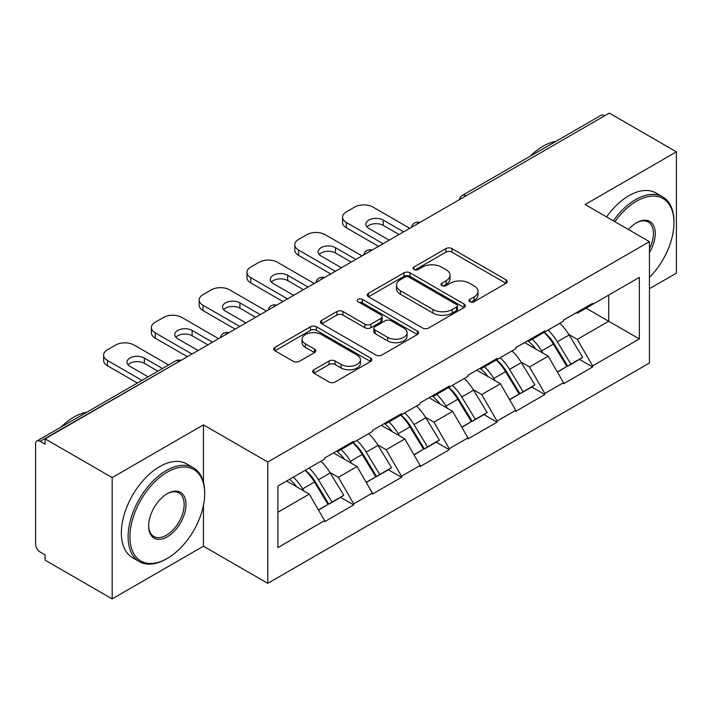<?xml version="1.0" encoding="UTF-8"?>
<svg xmlns="http://www.w3.org/2000/svg" width="712" height="712" viewBox="0 0 712 712"><rect width="100%" height="100%" fill="white"/><g stroke="black" fill="none" stroke-linecap="round" stroke-linejoin="round"><path stroke-width="1.07" d="M469.884 301.755A2.973 1.718 0 0 0 474.085 301.755L506.036 283.314A4.254 2.456 0 0 0 507.282 281.578A4.254 2.456 0 0 0 506.036 279.843L451.915 248.595A4.254 2.456 0 0 0 445.899 248.595L413.957 267.045A2.973 1.718 0 0 0 413.085 268.255A2.973 1.718 0 0 0 413.957 269.474A2.973 1.718 0 0 0 418.167 269.474L422.296 267.089A13.608 7.859 0 0 1 441.547 267.089L446.05 269.688A13.608 7.859 0 0 1 450.037 275.241A13.608 7.859 0 0 1 446.05 280.795L441.921 283.189A2.973 1.718 0 0 0 441.048 284.399A2.973 1.718 0 0 0 441.921 285.619A2.973 1.718 0 0 0 446.13 285.619L450.26 283.225A13.608 7.859 0 0 1 469.502 283.225L474.014 285.832A13.608 7.859 0 0 1 478.001 291.386A13.608 7.859 0 0 1 474.014 296.94L469.884 299.325A2.973 1.718 0 0 0 469.012 300.544A2.973 1.718 0 0 0 469.884 301.755L469.884 299.325M313.912 369.759A4.254 2.456 0 0 0 312.666 371.495A4.254 2.456 0 0 0 313.912 373.23L329.095 381.997A4.254 2.456 0 0 0 335.112 381.997L370.587 361.518A4.254 2.456 0 0 0 371.833 359.783A4.254 2.456 0 0 0 370.587 358.047L316.466 326.799A4.254 2.456 0 0 0 310.45 326.799L274.974 347.278A4.254 2.456 0 0 0 273.728 349.013A4.254 2.456 0 0 0 274.974 350.749L293.317 361.34A4.254 2.456 0 0 0 299.325 361.34L314.508 352.573A4.254 2.456 0 0 0 315.754 350.838A4.254 2.456 0 0 0 314.508 349.103L305.421 343.852A11.374 6.568 0 0 1 302.084 339.206A11.374 6.568 0 0 1 309.106 333.145A11.374 6.568 0 0 1 321.504 334.569L357.13 355.137A11.374 6.568 0 0 1 360.459 359.783A11.374 6.568 0 0 1 353.446 365.843A11.374 6.568 0 0 1 341.048 364.419L335.112 360.993A4.254 2.456 0 0 0 329.095 360.993L313.912 369.759L313.912 373.23M203.454 424.877L112.176 477.583L45.096 438.85L609.321 113.101L676.4 151.834L585.122 204.531L649.442 241.671L267.783 462.017L203.454 424.877L203.454 482.229M422.599 328.01A4.254 2.456 0 0 0 428.615 328.01L464.091 307.531A4.254 2.456 0 0 0 465.337 305.795A4.254 2.456 0 0 0 464.091 304.06L409.97 272.812A4.254 2.456 0 0 0 403.962 272.812L368.478 293.3A4.254 2.456 0 0 0 367.232 295.035A4.254 2.456 0 0 0 368.478 296.77L422.599 328.01M359.302 302.404A2.973 1.718 0 0 1 362.319 302.822L362.319 299.289L417.339 331.053A4.254 2.456 0 0 1 418.585 332.789A4.254 2.456 0 0 1 417.339 334.524L381.863 355.003A4.254 2.456 0 0 1 375.847 355.003L321.726 323.764L321.726 320.293A4.254 2.456 0 0 0 320.48 322.029A4.254 2.456 0 0 0 321.726 323.764M321.726 320.293L336.91 311.527A4.254 2.456 0 0 1 342.926 311.527L364.873 324.191A4.254 2.456 0 0 0 370.89 324.191L380.956 318.38A4.254 2.456 0 0 0 382.202 316.644A4.254 2.456 0 0 0 380.956 314.909L358.109 301.719A2.973 1.718 0 0 1 357.237 300.5A2.973 1.718 0 0 1 359.07 298.915A2.973 1.718 0 0 1 362.319 299.289M112.176 477.583L112.176 598.899L203.454 546.202L267.783 583.333L267.783 462.017M267.783 583.333L649.442 362.987L649.442 241.671M305.359 470.205A29.023 16.759 -120 0 1 315.3 481.828L328.828 504.158L340.621 497.35L353.704 504.906L353.704 503.847L338.387 477.316L329.905 472.421M353.704 504.906L324.601 521.709L324.601 520.641L277.894 547.617L277.894 486.073L324.601 459.098L324.601 458.038L353.704 441.235L353.704 442.303L372.385 431.517L372.385 430.448L401.488 413.654L401.488 414.713L420.169 403.927L420.169 402.867L449.272 386.064L449.272 387.123L467.953 376.337L467.953 375.277L497.056 358.474L497.056 359.533L515.737 348.747L515.737 347.687L544.84 330.884L544.84 331.952L563.521 321.157L563.521 320.097L592.624 303.303L592.624 304.362L639.34 277.395L639.34 338.939L592.624 365.906L577.307 339.375L568.826 334.48M544.288 332.273A29.023 16.759 -120 0 1 554.221 343.887L567.749 366.217L579.541 359.409L592.624 366.965L592.624 365.906M592.624 366.965L563.521 383.768L563.521 382.7L544.84 393.496L529.523 366.965L521.042 362.07M496.504 359.854A29.023 16.759 -120 0 1 506.437 371.477L519.965 393.807L531.757 386.999L544.84 394.555L544.84 393.496M544.84 394.555L515.737 411.349L515.737 410.29L497.056 421.077L481.739 394.555L473.257 389.651M448.72 387.444A29.023 16.759 -120 0 1 458.653 399.058L472.181 421.397L483.973 414.589L497.056 422.145L497.056 421.077M497.056 422.145L467.953 438.939L467.953 437.88L449.272 448.667L433.955 422.145L425.473 417.241M400.936 415.034A29.023 16.759 -120 0 1 410.868 426.648L424.397 448.987L436.189 442.179L449.272 449.726L449.272 448.667M449.272 449.726L420.169 466.529L420.169 465.47L401.488 476.257L386.171 449.726L377.689 444.831M353.143 442.624A29.023 16.759 -120 0 1 363.084 454.238L376.612 476.568L388.405 469.76L401.488 477.316L401.488 476.257M401.488 477.316L372.385 494.119L372.385 493.06L353.704 503.847M337.47 450.616L338.387 451.141L353.704 442.303M338.387 477.316L357.068 466.529L333.483 452.912M372.385 493.06L357.068 466.529M385.254 423.026L386.171 423.551L401.488 414.713M386.171 449.726L404.852 438.939L381.267 425.322M420.169 465.47L404.852 438.939M433.038 395.436L433.955 395.97L449.272 387.123M433.955 422.145L452.645 411.349L429.051 397.732M467.953 437.88L452.645 411.349M480.822 367.846L481.739 368.38L497.056 359.533M481.739 394.555L500.429 383.768L476.835 370.151M515.737 410.29L500.429 383.768M528.607 340.265L529.523 340.79L544.84 331.952M529.523 366.965L548.213 356.178L524.619 342.561M563.521 382.7L548.213 356.178M604.719 115.753L465.968 195.862M464.01 196.993A6.497 3.756 120 0 1 465.657 195.684A6.497 3.756 60 0 0 462.408 195.364L601.168 115.255A6.497 3.756 60 0 1 604.417 115.575M576.391 312.675L577.307 313.2L592.624 304.362M577.307 339.375L608.707 321.245L608.707 295.079L639.34 277.395M586.038 308.163L639.34 338.939M649.442 288.707L676.4 273.15L676.4 151.834M112.176 598.899L45.096 560.166L45.096 554.862L40.192 552.031A6.497 3.756 -120 0 1 35.6 544.075L35.6 443.977A6.497 3.756 -120 0 1 36.944 441.004A6.497 3.756 -120 0 1 40.192 441.324L45.096 444.155L45.096 438.85M277.894 512.24L309.284 494.119L286.625 481.027M324.601 520.641L309.284 494.119M553.544 344.403L555.066 345.284M505.76 371.993L507.282 372.865M457.976 399.583L459.498 400.455M410.192 427.173L411.714 428.046M362.408 454.754L363.93 455.635M314.624 482.344L316.146 483.217M203.454 546.202L203.454 505.342M471.068 302.182L474.014 300.482A13.608 7.859 0 0 0 478.001 294.928L478.001 291.386M450.037 275.241L450.037 278.784A13.608 7.859 0 0 1 446.05 284.337L443.104 286.037M505.983 283.349L451.915 252.137A4.254 2.456 0 0 0 445.899 252.137L415.149 269.892M464.037 307.566L409.97 276.354A4.254 2.456 0 0 0 403.962 276.354L368.54 296.797M456.579 307.005A2.973 1.718 0 0 0 457.451 305.795A2.973 1.718 0 0 0 456.579 304.576L409.071 277.155A2.973 1.718 0 0 0 404.861 277.155L400.5 279.674A13.608 7.859 0 0 0 396.513 285.227A13.608 7.859 0 0 0 400.5 290.781L432.976 309.524A13.608 7.859 0 0 0 452.218 309.524L456.579 307.005L456.579 310.548A2.973 1.718 0 0 0 457.451 309.328L457.451 305.795M396.513 285.227L396.513 288.76A13.608 7.859 0 0 0 400.5 294.314L400.5 290.781M456.579 310.548L452.218 313.066A13.608 7.859 0 0 1 432.976 313.066L400.5 294.314M321.788 323.791L336.91 315.06L336.91 311.527M382.202 316.644L382.202 320.178A4.254 2.456 0 0 1 380.956 321.913L370.89 327.734A4.254 2.456 0 0 1 364.873 327.734L342.926 315.06A4.254 2.456 0 0 0 336.91 315.06M362.319 302.822L417.285 334.56M387.648 337.346A11.374 6.568 0 0 0 400.046 338.77A11.374 6.568 0 0 0 407.068 332.7A11.374 6.568 0 0 0 403.731 328.054L391.182 320.809A4.254 2.456 0 0 0 385.165 320.809L375.099 326.621A4.254 2.456 0 0 0 373.853 328.357A4.254 2.456 0 0 0 375.099 330.101L387.648 337.346L387.648 340.879A11.374 6.568 0 0 0 400.046 342.303A11.374 6.568 0 0 0 407.068 336.233L407.068 332.7M373.853 328.357L373.853 331.899A4.254 2.456 0 0 0 375.099 333.634L375.099 330.101M387.648 340.879L375.099 333.634M360.459 359.783L360.459 363.316A11.374 6.568 0 0 1 353.446 369.386A11.374 6.568 0 0 1 341.048 367.962L335.112 364.535A4.254 2.456 0 0 0 329.095 364.535L313.965 373.266M302.084 339.206L302.084 342.748A11.374 6.568 0 0 0 305.421 347.394L305.421 343.852M314.455 352.609L305.421 347.394M370.534 361.545L316.466 330.332A4.254 2.456 0 0 0 310.45 330.332L275.028 350.785M409.756 228.321L372.999 207.094A12.994 7.503 0 0 0 354.62 207.094L346.352 211.873A12.994 7.503 0 0 0 342.543 217.178A12.994 7.503 0 0 0 346.352 222.482L346.352 227.787L378.517 246.352M346.352 227.787A12.994 7.503 180 0 1 342.543 222.482L342.543 217.178M366.983 226.905A10.182 5.874 180 0 1 383.261 225.401L399.032 234.506M346.352 222.482L383.109 243.7M389.233 240.167L368.869 228.41A10.182 5.874 180 0 1 365.879 224.253A10.182 5.874 180 0 1 372.171 218.815A10.182 5.874 180 0 1 383.261 220.097L403.633 231.854M559.837 323.293A35.52 20.506 60 0 1 569.146 334.996L557.354 341.805A35.52 20.506 -120 0 0 548.044 330.101M557.354 341.805L570.873 364.143L582.665 357.335L569.146 334.996M567.749 366.217L570.873 364.143M579.541 359.409L582.665 357.335M527.734 340.763A29.023 16.759 60 0 1 535.736 348.978M532.264 339.206A35.52 20.506 60 0 1 541.574 350.918L542.909 353.116M557.443 372.171L566.894 366.44L553.366 344.11A35.52 20.506 -120 0 0 544.057 332.397M566.894 366.44L557.327 371.967M361.972 255.902L325.215 234.684A12.994 7.503 0 0 0 306.836 234.684L298.568 239.455A12.994 7.503 0 0 0 294.759 244.768A12.994 7.503 0 0 0 298.568 250.072L298.568 255.377L330.733 273.942M298.568 255.377A12.994 7.503 180 0 1 294.759 250.072L294.759 244.768M319.198 254.487A10.182 5.874 180 0 1 335.477 252.991L351.247 262.096M298.568 250.072L335.325 271.29M341.448 267.757L321.076 255.991A10.182 5.874 180 0 1 318.095 251.834A10.182 5.874 180 0 1 324.387 246.405A10.182 5.874 180 0 1 335.477 247.678L355.849 259.444M512.053 350.882A35.52 20.506 60 0 1 521.362 362.586L509.569 369.394A35.52 20.506 -120 0 0 500.26 357.691M509.569 369.394L523.089 391.725L534.881 384.916L521.362 362.586M519.965 393.807L523.089 391.725M531.757 386.999L534.881 384.916M479.95 368.353A29.023 16.759 60 0 1 487.951 376.568M484.48 366.796A35.52 20.506 60 0 1 493.79 378.499L495.125 380.706M509.659 399.761L519.11 394.03L505.582 371.691A35.52 20.506 -120 0 0 496.273 359.987M519.11 394.03L509.543 399.557M314.188 283.492L277.431 262.274A12.994 7.503 0 0 0 259.052 262.274L250.784 267.045A12.994 7.503 0 0 0 246.975 272.349A12.994 7.503 0 0 0 250.784 277.653L250.784 282.967L282.94 301.532M250.784 282.967A12.994 7.503 180 0 1 246.975 277.653L246.975 272.349M271.414 282.077A10.182 5.874 180 0 1 287.692 280.572L303.463 289.686M250.784 277.653L287.541 298.88M293.664 295.338L273.292 283.581A10.182 5.874 180 0 1 270.311 279.424A10.182 5.874 180 0 1 276.603 273.995A10.182 5.874 180 0 1 287.692 275.268L308.065 287.034M464.268 378.464A35.52 20.506 60 0 1 473.578 390.176L461.785 396.985A35.52 20.506 -120 0 0 452.476 385.281M461.785 396.985L475.304 419.315L487.097 412.506L473.578 390.176M472.181 421.397L475.304 419.315M483.973 414.589L487.097 412.506M432.166 395.943A29.023 16.759 60 0 1 440.167 404.149M436.696 394.386A35.52 20.506 60 0 1 446.006 406.089L447.341 408.296M461.874 427.342L471.326 421.62L457.798 399.281A35.52 20.506 -120 0 0 448.489 387.577M471.326 421.62L461.759 427.138M266.404 311.082L229.647 289.855A12.994 7.503 0 0 0 211.268 289.855L203 294.635A12.994 7.503 0 0 0 199.191 299.939A12.994 7.503 0 0 0 203 305.243L203 310.548L235.156 329.122M203 310.548A12.994 7.503 180 0 1 199.191 305.243L199.191 299.939M223.63 309.667A10.182 5.874 180 0 1 239.908 308.163L255.679 317.267M203 305.243L239.757 326.47M245.88 322.928L225.508 311.171A10.182 5.874 180 0 1 222.527 307.014A10.182 5.874 180 0 1 228.819 301.585A10.182 5.874 180 0 1 239.908 302.858L260.281 314.615M416.484 406.054A35.52 20.506 60 0 1 425.794 417.766L413.992 424.575A35.52 20.506 -120 0 0 404.692 412.862M413.992 424.575L427.52 446.905L439.313 440.096L425.794 417.766M424.397 448.987L427.52 446.905M436.189 442.179L439.313 440.096M384.382 423.533A29.023 16.759 60 0 1 392.383 431.739M388.912 421.976A35.52 20.506 60 0 1 398.222 433.679L399.557 435.877M414.09 454.932L423.542 449.201L410.014 426.871A35.52 20.506 -120 0 0 400.705 415.167M423.542 449.201L413.975 454.728M218.62 338.672L181.863 317.445A12.994 7.503 0 0 0 163.484 317.445L155.216 322.225A12.994 7.503 0 0 0 151.407 327.529A12.994 7.503 0 0 0 155.216 332.833L155.216 338.138L187.372 356.703M155.216 338.138A12.994 7.503 180 0 1 151.407 332.833L151.407 327.529M175.846 337.257A10.182 5.874 180 0 1 192.124 335.752L207.895 344.857M155.216 332.833L191.973 354.051M198.096 350.518L177.724 338.761A10.182 5.874 180 0 1 174.743 334.604A10.182 5.874 180 0 1 181.026 329.175A10.182 5.874 180 0 1 192.124 330.448L212.496 342.205M368.7 433.644A35.52 20.506 60 0 1 378.01 445.347L366.208 452.156A35.52 20.506 -120 0 0 356.908 440.452M366.208 452.156L379.736 474.495L391.529 467.686L378.01 445.347M376.612 476.568L379.736 474.495M388.405 469.76L391.529 467.686M336.598 451.114A29.023 16.759 60 0 1 344.599 459.329M341.128 449.557A35.52 20.506 60 0 1 350.438 461.269L351.772 463.468M366.306 482.522L375.758 476.791L362.23 454.461A35.52 20.506 -120 0 0 352.921 442.748M375.758 476.791L366.19 482.318M168.628 364.98L134.079 345.035A12.994 7.503 0 0 0 115.7 345.035L107.432 349.815A12.994 7.503 0 0 0 103.623 355.119A12.994 7.503 0 0 0 107.432 360.423L107.432 365.728L137.38 383.02M107.432 365.728A12.994 7.503 180 0 1 103.623 360.423L103.623 355.119M128.062 364.847A10.182 5.874 180 0 1 144.34 363.343L157.904 371.175M107.432 360.423L141.973 380.368M148.105 376.826L129.94 366.342A10.182 5.874 180 0 1 126.959 362.185A10.182 5.874 180 0 1 133.242 356.757A10.182 5.874 180 0 1 144.34 358.038L162.496 368.522M320.916 461.234A35.52 20.506 60 0 1 330.217 472.937L318.424 479.746A35.52 20.506 -120 0 0 309.115 468.042M318.424 479.746L331.952 502.085L343.745 495.276L330.217 472.937M328.828 504.158L331.952 502.085M340.621 497.35L343.745 495.276M289.588 479.318A29.023 16.759 60 0 1 296.815 486.919M293.344 477.147A35.52 20.506 60 0 1 302.653 488.85L303.988 491.058M318.522 510.112L327.974 504.381L314.446 482.042A35.52 20.506 -120 0 0 305.137 470.338M327.974 504.381L318.406 509.908M649.442 277.404A52.848 30.509 120 0 0 673.952 222.749A52.848 30.509 120 0 0 636.581 201.167A52.848 30.509 120 0 0 614.883 221.717M613.308 220.8A54.148 31.266 -60 0 1 635.665 199.583A54.148 31.266 -60 0 1 662.739 196.895A54.148 31.266 -60 0 1 673.952 221.681L673.952 222.749M628.473 229.558A26.424 15.255 -60 0 1 636.581 222.749L636.581 222.749A26.424 15.255 -60 0 1 653.936 226.309A26.424 15.255 -60 0 1 649.442 252.537M649.442 248.773A25.125 14.507 120 0 0 648.223 222.028A25.125 14.507 120 0 0 636.119 223.025M530.271 156.186A54.148 31.266 -60 0 1 543.158 146.174A54.148 31.266 -60 0 1 556.036 141.314M606.571 216.911A54.148 31.266 -60 0 1 628.918 195.684A54.148 31.266 -60 0 1 655.992 193.005L662.739 196.895M167.311 472.101A52.848 30.509 120 0 0 129.94 536.821A52.848 30.509 120 0 0 167.311 558.404L166.394 558.929A54.148 31.266 -60 0 1 139.321 561.617A54.148 31.266 -60 0 1 131.017 518.22A54.148 31.266 -60 0 1 166.394 470.507A54.148 31.266 -60 0 1 193.468 467.828A54.148 31.266 -60 0 1 204.682 492.615L204.682 493.674A52.848 30.509 120 0 0 167.311 472.101M167.311 493.674L167.311 493.674A26.424 15.255 -60 0 1 186.001 504.461A26.424 15.255 -60 0 1 167.311 536.821A26.424 15.255 -60 0 1 148.63 526.034A26.424 15.255 -60 0 1 167.311 493.674L167.311 493.674M148.63 525.501A25.125 14.507 120 0 0 153.828 536.474A25.125 14.507 120 0 0 166.394 535.237A25.125 14.507 120 0 0 182.806 513.094A25.125 14.507 120 0 0 178.952 492.962A25.125 14.507 120 0 0 166.848 493.95M61.009 427.111A54.148 31.266 -60 0 1 73.888 417.099A54.148 31.266 -60 0 1 86.766 412.239M139.321 561.617L132.583 557.727A54.148 31.266 -60 0 1 124.28 514.331A54.148 31.266 -60 0 1 159.657 466.618A54.148 31.266 -60 0 1 186.731 463.939L193.468 467.828M166.394 558.929L167.311 558.404A52.848 30.509 120 0 0 204.682 493.674M179.255 361.393L40.192 441.324M180.599 360.619A6.497 3.756 -60 0 0 178.952 361.215A6.497 3.756 -120 0 0 175.704 360.895L36.944 441.004M416.226 224.583A6.497 3.756 120 0 1 417.873 223.274A6.497 3.756 -60 0 1 419.528 222.678M368.442 252.173A6.497 3.756 120 0 1 370.089 250.864A6.497 3.756 -60 0 1 371.735 250.268M320.658 279.754A6.497 3.756 120 0 1 322.305 278.454A6.497 3.756 -60 0 1 323.951 277.849M272.874 307.344A6.497 3.756 120 0 1 274.52 306.044A6.497 3.756 -60 0 1 276.167 305.439M225.09 334.934A6.497 3.756 120 0 1 226.736 333.625A6.497 3.756 -60 0 1 228.383 333.029M474.014 300.482L474.014 296.94M441.921 285.619L441.921 283.189M446.05 284.337L446.05 280.795M413.957 269.474L413.957 267.045M445.899 252.137L445.899 248.595M451.915 252.137L451.915 248.595M506.036 283.314L506.036 279.843M368.478 296.77L368.478 293.3M403.962 276.354L403.962 272.812M409.97 276.354L409.97 272.812M464.091 307.531L464.091 304.06M432.976 313.066L432.976 309.524M452.218 313.066L452.218 309.524M342.926 315.06L342.926 311.527M364.873 327.734L364.873 324.191M370.89 327.734L370.89 324.191M380.956 321.913L380.956 318.38M417.339 334.524L417.339 331.053M329.095 364.535L329.095 360.993M335.112 364.535L335.112 360.993M341.048 367.962L341.048 364.419M314.508 352.573L314.508 349.103M274.974 350.749L274.974 347.278M310.45 330.332L310.45 326.799M316.466 330.332L316.466 326.799M370.587 361.518L370.587 358.047M553.366 344.11L541.574 350.918M383.261 225.401L383.261 220.097M505.582 371.691L493.79 378.499M335.477 252.991L335.477 247.678M457.798 399.281L446.006 406.089M287.692 280.572L287.692 275.268M410.014 426.871L398.222 433.679M239.908 308.163L239.908 302.858M362.23 454.461L350.438 461.269M192.124 335.752L192.124 330.448M314.446 482.042L302.653 488.85M144.34 363.343L144.34 358.038M462.408 195.364A6.497 6.497 0 0 0 459.284 199.716M419.955 222.429A6.497 6.497 0 0 0 411.5 227.306M372.171 250.019A6.497 6.497 0 0 0 363.716 254.896M324.387 277.6A6.497 6.497 0 0 0 315.932 282.486M276.603 305.19A6.497 6.497 0 0 0 268.148 310.076M228.819 332.78A6.497 6.497 0 0 0 220.364 337.657M181.035 360.37A6.497 6.497 0 0 0 175.704 360.895"/></g></svg>
